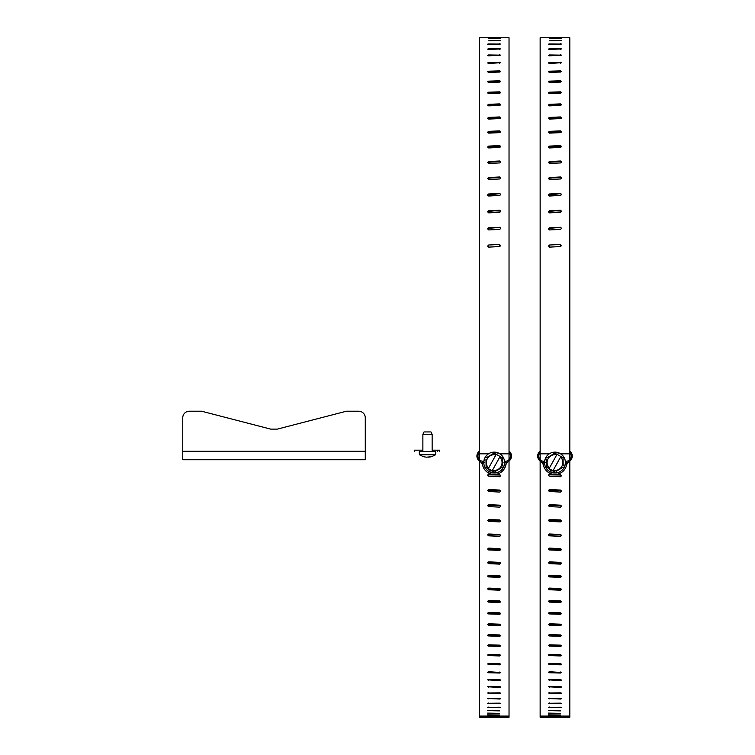 <?xml version="1.0" encoding="UTF-8"?>
<svg xmlns="http://www.w3.org/2000/svg" width="755" height="755" viewBox="0 0 755 755"><rect width="100%" height="100%" fill="white"/><g stroke="black" fill="none" stroke-linecap="round" stroke-linejoin="round"><path stroke-width="1.13" d="M182.748 451.254L182.748 417.798L182.748 459.738L365.278 459.738L365.278 451.254L182.748 451.254M365.278 451.254L365.278 417.798A6.587 6.587 0 0 0 358.7 411.211L346.46 411.211L277.311 429.123L270.724 429.123L201.566 411.211L189.335 411.211A6.587 6.587 0 0 0 182.748 417.798M201.566 411.211L189.335 411.211M277.311 429.123L270.724 429.123M419.384 454.652L419.355 451.726M426.367 457.19L423.527 456.709L426.367 457.19L431.549 456.709L428.661 457.19M432.143 451.443L432.143 434.418L422.875 434.418L424.027 431.945L430.992 431.945L432.143 434.418M419.412 451.443L435.616 451.443L435.616 454.755L419.412 454.755L423.48 456.709L419.412 454.755M491.194 92.978L499.668 93.252M500.763 475.858L499.782 474.989L487.834 474.838M500.763 491.231L499.782 490.41L487.843 490.24M500.754 506.35L499.782 505.567L487.853 505.388M500.744 521.167L499.782 520.431L487.862 520.252M500.744 535.663L499.782 534.974L487.872 534.785M500.725 549.8L499.782 549.159L487.89 548.96M500.716 563.532L499.782 562.947L487.9 562.739M499.782 575.688L500.782 576.537L499.668 577.386L488.617 576.914L487.617 576.065L488.73 575.216L499.782 575.688L499.782 576.32L487.919 576.103M499.782 588.551L500.782 589.381L499.668 590.202L488.617 589.749L487.617 588.928L488.73 588.098L499.782 588.551L499.782 589.23L487.928 589.013M499.782 600.942L499.782 601.669L488.73 601.235L488.73 600.508L499.782 600.942L500.782 601.735L499.668 602.528L488.617 602.094L487.617 601.301L488.73 600.508M499.782 612.824L499.782 613.588L488.73 613.173L488.73 612.409L499.782 612.824L500.782 613.579L499.668 614.334L488.617 613.919L487.617 613.164L488.73 612.409M499.782 624.177L499.782 624.98L488.73 624.583L488.73 623.772L499.782 624.177L500.782 624.895L499.668 625.612L488.617 625.216L487.617 624.498L488.73 623.772M499.782 634.955L499.782 635.804L488.73 635.427L488.73 634.577L499.782 634.955L500.782 635.644L499.668 636.323L488.617 635.946L487.617 635.266L488.73 634.577M499.782 645.157L499.782 646.035L488.73 645.676L488.73 644.798L499.782 645.157L500.782 645.799L499.668 646.44L488.617 646.082L487.617 645.44L488.73 644.798M499.782 654.745L499.782 655.661L488.73 655.321L488.73 654.406L499.782 654.745L500.782 655.349L499.668 655.944L488.617 655.614L487.617 655.01L488.73 654.406M499.782 663.702L499.782 664.645L488.73 664.334L488.73 663.39L499.782 663.702L500.782 664.258L499.668 664.825L488.617 664.513L487.617 663.956L488.73 663.39M499.782 672.007L499.782 672.988L488.73 672.696L488.73 671.714L500.782 672.526L499.668 673.035L488.617 672.752L487.617 672.233L488.73 671.714M479.368 459.616L479.368 37.75L496.658 37.75M487.626 37.75L509.03 37.75L509.03 459.616M493.468 92.893L499.782 93.073M488.73 132.691L494.1 132.889M487.721 195.432L488.73 194.913L499.782 195.403M499.668 210.437L499.668 211.06L492.958 210.758M493.751 474.404L499.782 474.716L500.782 475.725L499.668 476.726L488.617 476.169L487.617 475.169L488.73 474.159L493.459 474.395M499.668 492.062L488.617 491.514L487.617 490.523L488.73 489.523L499.782 490.07L500.782 491.071L499.668 492.062M499.668 507.134L488.617 506.596L487.617 505.614L488.73 504.642L499.782 505.18L500.782 506.152L499.668 507.134M499.668 521.903L488.617 521.375L487.617 520.422L488.73 519.468L499.782 519.997L500.782 520.95L499.668 521.903M499.668 536.352L488.617 535.833L487.617 534.908L488.73 533.974L499.782 534.483L500.782 535.418L499.668 536.352M499.668 550.433L488.617 549.933L487.617 549.027L488.73 548.121L499.782 548.621L500.782 549.527L499.668 550.433M499.668 564.127L488.617 563.636L487.617 562.758L488.73 561.871L499.782 562.362L500.782 563.239L499.668 564.127M499.668 680.585L487.617 679.849L499.782 679.642L500.782 680.113L499.668 680.585M499.668 687.437L487.617 686.776L499.782 686.588L500.782 687.012L499.668 687.437M499.668 693.59L487.617 693.005L499.782 692.826L500.782 693.213L499.668 693.59M499.668 699.017L487.617 698.507L499.782 698.356L500.782 698.686L499.668 699.017M499.668 703.717L487.617 703.273L499.782 703.15L500.782 703.433L499.668 703.717M499.668 707.671L487.617 707.312L499.782 707.199L500.782 707.435L499.668 707.671M499.668 710.88L487.617 710.587L499.668 710.88M499.668 713.324L487.617 713.107L499.668 713.324M499.668 715.004L487.617 714.862L499.668 715.004M499.668 715.91L487.617 715.853L499.668 715.91M488.73 38.571L500.782 38.439L488.73 38.571M488.73 40.808L500.782 40.544L488.73 40.808M488.73 44.451L487.617 44.186L488.617 43.932L500.782 44.045L488.73 44.451M488.73 49.462L487.617 49.113L488.617 48.773L500.782 48.924L488.73 49.462M488.73 55.813L487.617 55.389L488.617 54.964L500.782 55.153L488.73 55.813M488.73 63.467L487.617 62.958L488.617 62.457L500.782 62.684L488.73 63.467M488.73 72.367L487.617 71.782L488.617 71.206L499.668 70.895L500.782 71.47L499.782 72.046L488.73 72.367M488.73 82.446L487.617 81.795L488.617 81.153L499.668 80.794L500.782 81.436L499.782 82.087L488.73 82.446M488.73 93.639L487.617 92.922L488.617 92.214L499.668 91.827L500.782 92.535L499.782 93.242L488.73 93.639M488.73 105.879L487.617 105.096L488.617 104.322L499.668 103.897L500.782 104.671L499.782 105.445L488.73 105.879M488.73 119.063L487.617 118.233L488.617 117.403L499.668 116.95L500.782 117.78L499.782 118.611L488.73 119.063M488.73 133.125L487.617 132.238L488.617 131.361L499.668 130.879L500.782 131.757L499.782 132.635L488.73 133.125M488.73 147.952L487.617 147.027L488.617 146.102L499.668 145.592L500.782 146.517L499.782 147.442L488.73 147.952M488.73 163.448L487.617 162.485L488.617 161.523L499.668 160.994L500.782 161.957L499.782 162.92L488.73 163.448M488.73 179.501L487.617 178.51L488.617 177.51L499.668 176.972L500.782 177.963L499.782 178.954L488.73 179.501M488.73 196.017L487.617 194.998L488.617 193.978L499.668 193.412L500.782 194.431L499.782 195.451L488.73 196.017M488.73 212.863L487.617 211.825L488.617 210.787L499.668 210.22L500.782 211.258L499.782 212.297L488.73 212.863M488.73 229.945L487.617 228.897L488.617 227.84L499.668 227.264L500.782 228.312L499.782 229.369L488.73 229.945M488.73 247.121L488.617 245.016L499.668 244.441L499.782 246.545L488.73 247.121L499.782 246.545L500.773 245.432M479.368 461.041L479.368 717.25L502.443 717.25L502.443 716.089L509.03 716.089L509.03 717.25L502.443 717.25M509.03 461.041L509.03 716.089M499.668 70.895L499.668 71.867L488.617 72.178L488.617 71.206M499.668 80.794L499.668 81.71L488.617 82.059L488.617 81.153M499.668 91.827L499.668 92.676L488.617 93.063L488.617 92.214M499.668 103.897L499.668 104.69L488.617 105.115L488.617 104.322M500.678 118.139L488.617 118.12L488.617 117.403M500.707 132.078L499.668 131.512L488.617 131.993L488.617 131.361M500.725 146.791L499.668 146.14L487.89 146.961M500.744 162.183L499.668 161.457L487.872 162.325M500.754 178.152L499.668 177.34L487.853 178.265M500.763 194.573L499.668 193.695L487.834 194.658M500.773 211.353L499.668 210.409L487.824 211.409M500.773 228.359L499.668 227.359L487.805 228.397M499.668 244.441L488.617 245.016L487.626 246.139M483.851 461.267A5.257 5.257 0 0 1 479.368 452.481M479.368 716.089L502.443 716.089M485.956 716.089L485.956 717.25M509.03 452.481A5.257 5.257 0 0 1 504.548 461.267M503.944 462.296L505.954 462.296M505.718 465.354A6.587 6.587 0 0 1 508.568 461.362A6.304 6.304 0 0 0 509.03 451.056M479.368 451.056A6.304 6.304 0 0 0 479.821 461.362A6.587 6.587 0 0 1 482.681 465.354M484.455 462.296L482.341 462.296A11.854 11.854 0 0 0 494.195 474.414A11.854 11.854 0 0 0 506.058 462.296L505.095 462.296M486.116 467.42L488.306 468.628L486.116 467.42L485.975 459.285M485.956 457.992L494.034 453.132L502.283 457.7L500.093 456.492L499.801 457.02A7.88 7.88 0 0 1 492.468 470.242L492.175 470.771L494.365 471.988L488.306 468.628L496.224 454.34L494.034 453.132L487.069 457.322L492.921 453.802M502.283 457.7L502.424 465.835M502.443 467.128L495.478 471.318M499.801 457.02L492.175 470.771M488.598 468.1A7.88 7.88 0 0 1 495.931 454.878M551.971 92.978L560.446 93.252M561.541 475.858L560.559 474.989L548.611 474.838M561.541 491.231L560.559 490.41L548.621 490.24M561.531 506.35L560.559 505.567L548.63 505.388M561.522 521.167L560.559 520.431L548.64 520.252M561.512 535.663L560.559 534.974L548.649 534.785M561.503 549.8L560.559 549.159L548.668 548.96M561.494 563.532L560.559 562.947L548.677 562.739M560.559 575.688L561.55 576.537L560.446 577.386L549.395 576.914L548.394 576.065L549.508 575.216L560.559 575.688L560.559 576.32L548.696 576.103M560.559 588.551L561.55 589.381L560.446 590.202L549.395 589.749L548.394 588.928L549.508 588.098L560.559 588.551L560.559 589.23L548.706 589.013M560.559 600.942L560.559 601.669L549.508 601.235L549.508 600.508L560.559 600.942L561.55 601.735L560.446 602.528L549.395 602.094L548.394 601.301L549.508 600.508M560.559 612.824L560.559 613.588L549.508 613.173L549.508 612.409L560.559 612.824L561.55 613.579L560.446 614.334L549.395 613.919L548.394 613.164L549.508 612.409M560.559 624.177L560.559 624.98L549.508 624.583L549.508 623.772L560.559 624.177L561.55 624.895L560.446 625.612L549.395 625.216L548.394 624.498L549.508 623.772M560.559 634.955L560.559 635.804L549.508 635.427L549.508 634.577L560.559 634.955L561.55 635.644L560.446 636.323L549.395 635.946L548.394 635.266L549.508 634.577M560.559 645.157L560.559 646.035L549.508 645.676L549.508 644.798L560.559 645.157L561.55 645.799L560.446 646.44L549.395 646.082L548.394 645.44L549.508 644.798M560.559 654.745L560.559 655.661L549.508 655.321L549.508 654.406L560.559 654.745L561.55 655.349L560.446 655.944L549.395 655.614L548.394 655.01L549.508 654.406M560.559 663.702L560.559 664.645L549.508 664.334L549.508 663.39L560.559 663.702L561.55 664.258L560.446 664.825L549.395 664.513L548.394 663.956L549.508 663.39M560.559 672.007L560.559 672.988L549.508 672.696L549.508 671.714L561.55 672.526L560.446 673.035L549.395 672.752L548.394 672.233L549.508 671.714M540.146 459.616L540.146 37.75L557.435 37.75M548.394 37.75L569.808 37.75L569.808 459.616M554.245 92.893L560.559 93.073M549.508 132.691L554.878 132.889M548.498 195.432L549.508 194.913L560.559 195.403M560.446 210.437L560.446 211.06L553.736 210.758M554.519 474.404L560.559 474.716L561.55 475.725L560.446 476.726L549.395 476.169L548.394 475.169L549.508 474.159L554.236 474.395M560.446 492.062L549.395 491.514L548.394 490.523L549.508 489.523L560.559 490.07L561.55 491.071L560.446 492.062M560.446 507.134L549.395 506.596L548.394 505.614L549.508 504.642L560.559 505.18L561.55 506.152L560.446 507.134M560.446 521.903L549.395 521.375L548.394 520.422L549.508 519.468L560.559 519.997L561.55 520.95L560.446 521.903M560.446 536.352L549.395 535.833L548.394 534.908L549.508 533.974L560.559 534.483L561.55 535.418L560.446 536.352M560.446 550.433L549.395 549.933L548.394 549.027L549.508 548.121L560.559 548.621L561.55 549.527L560.446 550.433M560.446 564.127L549.395 563.636L548.394 562.758L549.508 561.871L560.559 562.362L561.55 563.239L560.446 564.127M560.446 680.585L548.394 679.849L560.559 679.642L561.55 680.113L560.446 680.585M560.446 687.437L548.394 686.776L560.559 686.588L561.55 687.012L560.446 687.437M560.446 693.59L548.394 693.005L560.559 692.826L561.55 693.213L560.446 693.59M560.446 699.017L548.394 698.507L560.559 698.356L561.55 698.686L560.446 699.017M560.446 703.717L548.394 703.273L560.559 703.15L561.55 703.433L560.446 703.717M560.446 707.671L548.394 707.312L560.559 707.199L561.55 707.435L560.446 707.671M560.446 710.88L548.394 710.587L560.446 710.88M560.446 713.324L548.394 713.107L560.446 713.324M560.446 715.004L548.394 714.862L560.446 715.004M560.446 715.91L548.394 715.853L560.446 715.91M549.508 38.571L561.55 38.439L549.508 38.571M549.508 40.808L561.55 40.544L549.508 40.808M549.508 44.451L548.394 44.186L549.395 43.932L561.55 44.045L549.508 44.451M549.508 49.462L548.394 49.113L549.395 48.773L561.55 48.924L549.508 49.462M549.508 55.813L548.394 55.389L549.395 54.964L561.55 55.153L549.508 55.813M549.508 63.467L548.394 62.958L549.395 62.457L561.55 62.684L549.508 63.467M549.508 72.367L548.394 71.782L549.395 71.206L560.446 70.895L561.55 71.47L560.559 72.046L549.508 72.367M549.508 82.446L548.394 81.795L549.395 81.153L560.446 80.794L561.55 81.436L560.559 82.087L549.508 82.446M549.508 93.639L548.394 92.922L549.395 92.214L560.446 91.827L561.55 92.535L560.559 93.242L549.508 93.639M549.508 105.879L548.394 105.096L549.395 104.322L560.446 103.897L561.55 104.671L560.559 105.445L549.508 105.879M549.508 119.063L548.394 118.233L549.395 117.403L560.446 116.95L561.55 117.78L560.559 118.611L549.508 119.063M549.508 133.125L548.394 132.238L549.395 131.361L560.446 130.879L561.55 131.757L560.559 132.635L549.508 133.125M549.508 147.952L548.394 147.027L549.395 146.102L560.446 145.592L561.55 146.517L560.559 147.442L549.508 147.952M549.508 163.448L548.394 162.485L549.395 161.523L560.446 160.994L561.55 161.957L560.559 162.92L549.508 163.448M549.508 179.501L548.394 178.51L549.395 177.51L560.446 176.972L561.55 177.963L560.559 178.954L549.508 179.501M549.508 196.017L548.394 194.998L549.395 193.978L560.446 193.412L561.55 194.431L560.559 195.451L549.508 196.017M549.508 212.863L548.394 211.825L549.395 210.787L560.446 210.22L561.55 211.258L560.559 212.297L549.508 212.863M549.508 229.945L548.394 228.897L549.395 227.84L560.446 227.264L561.55 228.312L560.559 229.369L549.508 229.945M549.508 247.121L549.395 245.016L560.446 244.441L560.559 246.545L549.508 247.121L560.559 246.545L561.55 245.432M540.146 461.041L540.146 717.25L563.221 717.25L563.221 716.089L569.808 716.089L569.808 717.25L563.221 717.25M569.808 461.041L569.808 716.089M560.446 70.895L560.446 71.867L549.395 72.178L549.395 71.206M560.446 80.794L560.446 81.71L549.395 82.059L549.395 81.153M560.446 91.827L560.446 92.676L549.395 93.063L549.395 92.214M560.446 103.897L560.446 104.69L549.395 105.115L549.395 104.322M561.456 118.139L549.395 118.12L549.395 117.403M561.484 132.078L560.446 131.512L549.395 131.993L549.395 131.361M561.503 146.791L560.446 146.14L548.668 146.961M561.522 162.183L560.446 161.457L548.649 162.325M561.531 178.152L560.446 177.34L548.63 178.265M561.541 194.573L560.446 193.695L548.611 194.658M561.55 211.353L560.446 210.409L548.602 211.409M561.55 228.359L560.446 227.359L548.583 228.397M560.446 244.441L549.395 245.016L548.404 246.139M544.629 461.267A5.257 5.257 0 0 1 540.146 452.481M540.146 716.089L563.221 716.089M546.733 716.089L546.733 717.25M569.808 452.481A5.257 5.257 0 0 1 565.325 461.267M565.873 462.296L566.731 462.296M566.495 465.354A6.587 6.587 0 0 1 569.346 461.362A6.304 6.304 0 0 0 569.808 451.056M540.146 451.056A6.304 6.304 0 0 0 540.599 461.362A6.587 6.587 0 0 1 543.449 465.354M545.233 462.296L543.119 462.296A11.854 11.854 0 0 0 554.972 474.414A11.854 11.854 0 0 0 566.835 462.296A11.854 11.854 0 0 1 554.972 474.414A11.854 11.854 0 0 1 543.119 462.296M546.894 467.42L549.083 468.628L546.894 467.42L546.752 459.285M546.724 457.992L554.812 453.132L563.06 457.7L560.871 456.492L560.578 457.02A7.88 7.88 0 0 1 553.245 470.242L552.953 470.771L555.142 471.988L549.083 468.628L557.001 454.34L554.812 453.132L547.837 457.322L553.698 453.802M563.06 457.7L563.202 465.835M563.221 467.128L556.256 471.318M560.578 457.02L552.953 470.771M549.376 468.1A7.88 7.88 0 0 1 556.709 454.878M439.684 451.443L439.684 450.178L432.143 450.178M422.875 450.178L414.259 450.178L414.259 451.443M488.617 93.639L488.617 93.063M488.73 533.974L488.73 534.455M499.782 534.483L499.782 534.974M488.73 548.121L488.73 548.649M499.782 548.621L499.782 549.159M488.73 561.871L488.73 562.456M499.782 562.362L499.782 562.947M488.73 575.216L488.73 575.848M488.73 588.098L488.73 588.777M488.73 679.377L488.73 680.331M499.782 679.642L499.782 680.585M488.73 686.352L488.73 687.21M499.782 686.588L499.782 687.437M488.73 692.618L488.73 693.383M499.782 692.826L499.782 693.59M488.73 698.167L488.73 698.837M499.782 698.356L499.782 699.017M488.73 702.99L488.73 703.566M499.782 703.15L499.782 703.717M488.73 707.067L488.73 707.548M499.782 707.199L499.782 707.671M499.668 43.79L499.668 44.309M488.617 44.451L488.617 43.932M499.668 48.594L499.668 49.273M488.617 49.462L488.617 48.773M499.668 54.737L499.668 55.577M488.617 55.813L488.617 54.964M499.668 62.193L499.668 63.193M488.617 63.467L488.617 62.457M499.668 116.95L499.668 117.667M499.668 130.879L499.668 131.512M499.668 145.592L499.668 146.14M488.617 146.649L488.617 146.102M506.058 462.296A11.854 11.854 0 0 1 494.195 474.414A11.854 11.854 0 0 1 482.341 462.296M485.078 457.502A10.428 10.428 0 0 1 499.253 453.444A10.428 10.428 0 0 1 503.321 467.609A10.428 10.428 0 0 1 489.146 471.677A10.428 10.428 0 0 1 485.078 457.502C482.549 463.343 483.898 468.072 489.146 471.686L494.657 472.979C498.479 472.696 501.367 470.912 503.321 467.619C505.85 461.777 504.5 457.049 499.253 453.434L493.742 452.141C489.919 452.424 487.032 454.208 485.078 457.502M493.232 471.356L489.91 470.299L487.258 468.043M495.167 453.764L501.141 457.077M549.395 93.639L549.395 93.063M549.508 533.974L549.508 534.455M560.559 534.483L560.559 534.974M549.508 548.121L549.508 548.649M560.559 548.621L560.559 549.159M549.508 561.871L549.508 562.456M560.559 562.362L560.559 562.947M549.508 575.216L549.508 575.848M549.508 588.098L549.508 588.777M549.508 679.377L549.508 680.331M560.559 679.642L560.559 680.585M549.508 686.352L549.508 687.21M560.559 686.588L560.559 687.437M549.508 692.618L549.508 693.383M560.559 692.826L560.559 693.59M549.508 698.167L549.508 698.837M560.559 698.356L560.559 699.017M549.508 702.99L549.508 703.566M560.559 703.15L560.559 703.717M549.508 707.067L549.508 707.548M560.559 707.199L560.559 707.671M560.446 43.79L560.446 44.309M549.395 44.451L549.395 43.932M560.446 48.594L560.446 49.273M549.395 49.462L549.395 48.773M560.446 54.737L560.446 55.577M549.395 55.813L549.395 54.964M560.446 62.193L560.446 63.193M549.395 63.467L549.395 62.457M560.446 116.95L560.446 117.667M560.446 130.879L560.446 131.512M560.446 145.592L560.446 146.14M549.395 146.649L549.395 146.102M545.856 457.502A10.428 10.428 0 0 1 560.031 453.444A10.428 10.428 0 0 1 564.098 467.609A10.428 10.428 0 0 1 549.923 471.677A10.428 10.428 0 0 1 545.856 457.502C543.317 463.343 544.676 468.072 549.923 471.686L555.435 472.979C559.247 472.696 562.145 470.912 564.098 467.619C566.627 461.777 565.278 457.049 560.031 453.434L554.519 452.141C550.697 452.424 547.809 454.208 545.856 457.502M554 471.356L550.688 470.299L548.026 468.043M555.944 453.764L561.918 457.077M435.786 453.113L435.701 451.952L435.786 453.113M431.549 456.709L435.616 454.755L431.549 456.709M419.242 453.113L419.318 451.952M422.875 451.443L422.875 434.418M509.03 453.821L499.895 453.821M488.504 453.821L479.368 453.821M569.808 453.821L560.672 453.821M549.281 453.821L540.146 453.821M437.702 451.443L437.702 450.178M437.504 450.178L437.504 451.443M437.334 451.443L437.334 450.178"/></g></svg>
